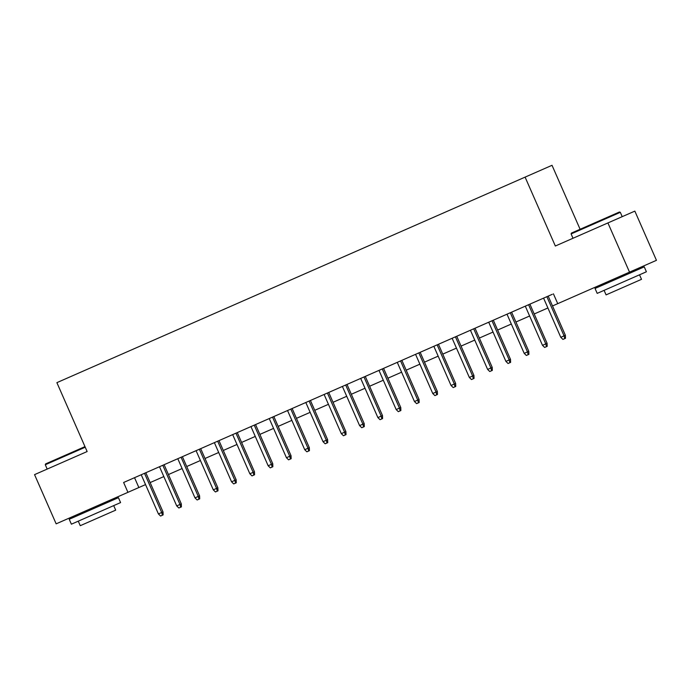 <?xml version="1.0" encoding="UTF-8"?>
<svg xmlns="http://www.w3.org/2000/svg" width="691" height="691" viewBox="0 0 691 691"><rect width="100%" height="100%" fill="white"/><g stroke="black" fill="none" stroke-linecap="round" stroke-linejoin="round"><path stroke-width="1.04" d="M580.103 229.274L552.023 165.304L56.887 382.65L87.135 451.543L62.691 462.27M634.848 211.118L656.45 260.326L629.518 272.142L607.916 222.934L634.848 211.118M552.282 294.314L123.62 482.482L127.939 492.329L145.542 484.598M138.856 487.535L134.538 477.688L137.12 476.557M149.921 470.942L155.415 468.524M168.207 462.91L173.7 460.5M186.492 454.885L191.994 452.467M204.786 446.852L210.28 444.443M223.072 438.828L228.574 436.41M241.366 430.795L246.86 428.385M259.652 422.771L265.145 420.353M277.946 414.738L283.44 412.328M296.232 406.714L301.725 404.295M314.517 398.681L320.019 396.271M332.812 390.657L338.305 388.238M351.097 382.624L356.599 380.214M369.391 374.6L374.885 372.181M387.677 366.567L393.17 364.157M405.963 358.543L411.465 356.124M424.257 350.51L429.75 348.1M442.542 342.486L448.044 340.067M460.837 334.453L466.33 332.043M479.122 326.428L484.624 324.01M497.416 318.396L502.91 315.986M515.702 310.371L521.195 307.961M533.988 302.338L539.49 299.929M87.135 451.543L34.55 474.631L56.152 523.838L127.939 492.329M553.413 293.813L557.732 303.66L629.518 272.142M525.091 177.121L555.339 246.013L607.916 222.934M150.146 482.577L163.827 476.574M168.431 474.553L182.122 468.541M186.717 466.52L200.407 460.517M205.011 458.496L218.693 452.484M223.297 450.463L236.987 444.46M241.591 442.439L255.273 436.427M259.876 434.406L273.567 428.403M278.171 426.382L291.852 420.37M296.456 418.349L310.147 412.346M314.742 410.324L328.432 404.313M333.036 402.292L346.718 396.288M351.322 394.267L365.012 388.256M369.616 386.234L383.298 380.231M387.901 378.21L401.592 372.199M406.196 370.177L419.878 364.174M424.481 362.153L438.172 356.141M442.767 354.12L456.457 348.117M461.061 346.096L474.743 340.084M479.347 338.063L493.037 332.06M497.641 330.039L511.323 324.027M515.927 322.006L529.617 316.003M534.221 313.982L547.903 307.97M552.506 305.949L557.732 303.66M546.875 296.689L564.072 335.861L565.385 335.282L565.48 338.288L564.754 338.607L564.072 335.861L560.781 337.303L543.584 298.132M565.385 335.282L548.188 296.111M564.754 338.607L562.923 339.411L560.781 337.303M571.103 233.929L571.431 233.083L619.464 211.999L620.311 212.327L571.103 233.929L573.003 238.265M646.405 271.779L597.197 293.381L595.037 288.458L644.245 266.856L646.405 271.779M639.52 274.802L641.507 279.328L606.076 294.884L604.089 290.358M85.235 447.215L45.286 464.749L45.615 463.903L84.976 446.628M120.588 502.59L71.38 524.193L69.221 519.278L118.429 497.675L120.588 502.59M113.704 505.622L115.691 510.148L80.26 525.696L78.273 521.169M528.589 304.714L545.778 343.885L547.091 343.315L547.194 346.321L546.46 346.64L545.778 343.885L542.487 345.327L525.298 306.156M547.091 343.315L529.893 304.144M546.46 346.64L544.638 347.443L542.487 345.327M510.295 312.747L527.492 351.918L528.805 351.339L528.9 354.345L528.174 354.664L527.492 351.918L524.201 353.36L507.004 314.189M528.805 351.339L511.608 312.168M528.174 354.664L526.343 355.468L524.201 353.36M492.009 320.771L509.207 359.942L510.511 359.372L510.614 362.378L509.889 362.697L509.207 359.942L505.907 361.384L488.718 322.213M510.511 359.372L493.314 320.192M509.889 362.697L508.058 363.501L505.907 361.384M473.715 328.804L490.912 367.975L492.225 367.396L492.32 370.402L491.595 370.721L490.912 367.975L487.621 369.417L470.424 330.246M492.225 367.396L475.028 328.225M491.595 370.721L489.764 371.525L487.621 369.417M455.429 336.828L472.627 375.999L473.931 375.429L474.035 378.435L473.309 378.754L472.627 375.999L469.336 377.441L452.139 338.27M473.931 375.429L456.742 336.249M473.309 378.754L471.478 379.558L469.336 377.441M437.144 344.861L454.332 384.032L455.645 383.453L455.749 386.459L455.015 386.779L454.332 384.032L451.042 385.474L433.844 346.303M455.645 383.453L438.448 344.282M455.015 386.779L453.192 387.582L451.042 385.474M418.85 352.885L436.047 392.056L437.36 391.477L437.455 394.492L436.729 394.811L436.047 392.056L432.756 393.499L415.559 354.328M437.36 391.477L420.163 352.306M436.729 394.811L434.898 395.615L432.756 393.499M400.564 360.909L417.753 400.089L419.066 399.51L419.169 402.516L418.435 402.836L417.753 400.089L414.462 401.531L397.273 362.36M419.066 399.51L401.868 360.339M418.435 402.836L416.613 403.639L414.462 401.531M382.27 368.942L399.467 408.113L400.78 407.535L400.875 410.549L400.149 410.869L399.467 408.113L396.176 409.556L378.979 370.385M400.78 407.535L383.583 368.363M400.149 410.869L398.318 411.672L396.176 409.556M363.984 376.966L381.182 416.146L382.486 415.567L382.589 418.573L381.864 418.893L381.182 416.146L377.882 417.589L360.693 378.418M382.486 415.567L365.289 376.396M381.864 418.893L380.033 419.696L377.882 417.589M345.69 384.999L362.887 424.17L364.2 423.592L364.295 426.606L363.57 426.926L362.887 424.17L359.596 425.613L342.399 386.442M364.2 423.592L347.003 384.421M363.57 426.926L361.739 427.729L359.596 425.613M327.404 393.024L344.602 432.195L345.906 431.625L346.01 434.63L345.284 434.95L344.602 432.195L341.311 433.646L324.114 394.475M345.906 431.625L328.717 392.453M345.284 434.95L343.453 435.753L341.311 433.646M309.119 401.056L326.307 440.227L327.62 439.649L327.724 442.663L326.99 442.983L326.307 440.227L323.017 441.67L305.819 402.499M327.62 439.649L310.423 400.478M326.99 442.983L325.167 443.786L323.017 441.67M290.825 409.081L308.022 448.252L309.335 447.682L309.43 450.687L308.704 451.007L308.022 448.252L304.731 449.703L287.534 410.532M309.335 447.682L292.138 408.511M308.704 451.007L306.873 451.81L304.731 449.703M272.539 417.114L289.728 456.285L291.041 455.706L291.144 458.72L290.41 459.04L289.728 456.285L286.437 457.727L269.248 418.556M291.041 455.706L273.843 416.535M290.41 459.04L288.588 459.843L286.437 457.727M254.245 425.138L271.442 464.309L272.755 463.739L272.85 466.745L272.124 467.064L271.442 464.309L268.151 465.76L250.954 426.589M272.755 463.739L255.558 424.568M272.124 467.064L270.293 467.867L268.151 465.76M235.959 433.171L253.156 472.342L254.461 471.763L254.564 474.777L253.839 475.097L253.156 472.342L249.857 473.784L232.668 434.613M254.461 471.763L237.272 432.592M253.839 475.097L252.008 475.9L249.857 473.784M217.665 441.195L234.862 480.366L236.175 479.796L236.27 482.802L235.545 483.121L234.862 480.366L231.571 481.817L214.374 442.646M236.175 479.796L218.978 440.625M235.545 483.121L233.713 483.925L231.571 481.817M199.379 449.228L216.577 488.399L217.881 487.82L217.985 490.835L217.259 491.154L216.577 488.399L213.286 489.841L196.089 450.67M217.881 487.82L200.692 448.649M217.259 491.154L215.428 491.949L213.286 489.841M181.094 457.252L198.282 496.423L199.595 495.853L199.699 498.859L198.965 499.178L198.282 496.423L194.992 497.874L177.794 458.703M199.595 495.853L182.398 456.682M198.965 499.178L197.142 499.982L194.992 497.874M162.8 465.285L179.997 504.456L181.31 503.877L181.405 506.892L180.679 507.211L179.997 504.456L176.706 505.898L159.509 466.727M181.31 503.877L164.113 464.706M180.679 507.211L178.848 508.006L176.706 505.898M144.514 473.309L161.703 512.48L163.016 511.91L163.119 514.916L162.394 515.236L161.703 512.48L158.412 513.931L141.223 474.76M163.016 511.91L145.818 472.739M162.394 515.236L160.562 516.039L158.412 513.931M622.211 216.663L620.311 212.327M633.025 271.779L632.593 270.794M606.257 283.535L605.826 282.55M107.209 502.599L106.777 501.614M80.441 514.346L80.009 513.361M47.187 469.077L45.286 464.749"/></g></svg>
